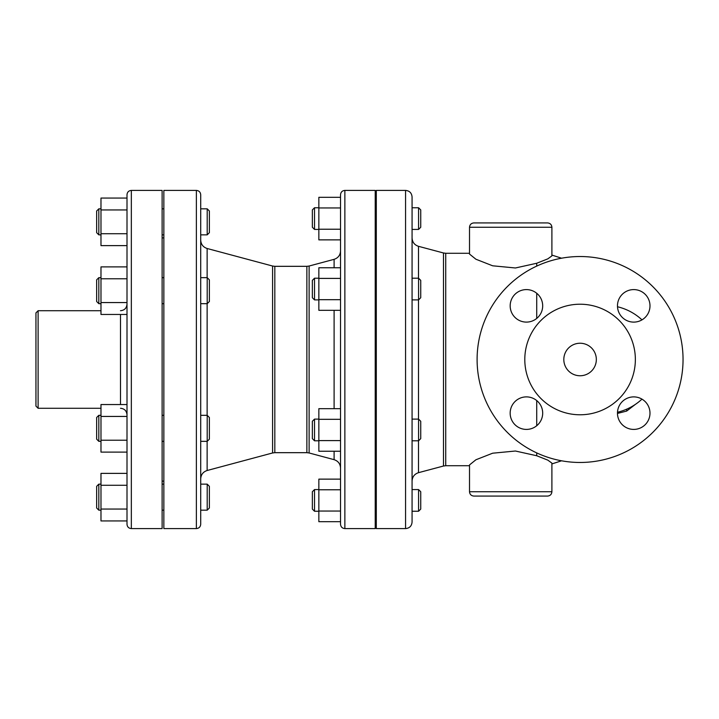 <?xml version="1.0" encoding="UTF-8"?>
<svg xmlns="http://www.w3.org/2000/svg" width="719" height="719" viewBox="0 0 719 719"><rect width="100%" height="100%" fill="white"/><g stroke="black" fill="none" stroke-linecap="round" stroke-linejoin="round"><path stroke-width="1.08" d="M477.101 359.5A102.97 102.97 0 0 1 631.561 270.326A102.97 102.97 0 0 1 631.561 448.674A102.97 102.97 0 0 1 477.101 359.5M38.116 310.725L35.95 312.891L35.95 406.109L38.116 408.275L38.116 310.725L100.984 310.725M127.002 404.545L100.984 404.545L100.984 416.436L127.002 416.436L127.002 314.455L100.984 314.455L100.984 266.893L127.002 266.893L127.002 302.564L100.984 302.564M617.495 412.239A54.195 54.195 0 0 0 641.968 399.135A54.195 54.195 0 0 1 617.495 412.239A54.195 54.195 0 0 0 641.968 399.135M641.968 319.865A54.195 54.195 0 0 0 617.495 306.761A54.195 54.195 0 0 1 641.968 319.865A54.195 54.195 0 0 0 617.495 306.761M551.895 227.258C551.635 224.625 550.197 223.187 547.563 222.926L473.857 222.926C471.224 223.187 469.777 224.625 469.516 227.258L551.895 227.258L551.895 255.883L547.842 258.849L536.725 263.253L515.433 267.98L492.65 265.796L475.924 259.235L469.516 254.077L469.516 227.258M473.857 496.074L547.563 496.074C550.197 495.813 551.635 494.375 551.895 491.742L469.516 491.742C469.777 494.375 471.224 495.813 473.857 496.074M469.516 491.742L469.516 464.923L475.924 459.765L492.65 453.204L515.433 451.02L536.725 455.747L547.842 460.151L551.895 463.117L551.895 491.742M127.002 473.381L100.984 473.381L100.984 520.942L127.002 520.942M100.984 485.271L127.002 485.271L127.002 509.052L100.984 509.052M207.207 510.166L209.373 508L209.373 486.323L207.207 484.148L207.207 510.166L200.709 510.166M200.709 497.162L200.709 484.148L207.207 484.148M98.818 484.148L96.652 486.323L96.652 508L98.818 510.166L98.818 484.148L100.984 484.148M100.984 416.436L100.984 452.107L127.002 452.107M127.002 440.217L100.984 440.217M127.002 278.783L100.984 278.783M127.002 198.058L100.984 198.058L100.984 245.619L127.002 245.619M100.984 233.729L127.002 233.729L127.002 209.948L100.984 209.948M207.207 441.34L209.373 439.165L209.373 417.487L207.207 415.321L207.207 441.34L200.709 441.34L200.709 415.321L207.207 415.321M98.818 415.321L96.652 417.487L96.652 439.165L98.818 441.34L98.818 415.321L100.984 415.321M207.207 303.679L209.373 301.513L209.373 279.835L207.207 277.66L207.207 303.679L200.709 303.679M98.818 277.66L96.652 279.835L96.652 301.513L98.818 303.679L98.818 277.66L100.984 277.66M207.207 234.852L209.373 232.677L209.373 211L207.207 208.834L207.207 234.852L200.709 234.852L200.709 208.834L207.207 208.834M98.818 208.834L96.652 211L96.652 232.677L98.818 234.852L98.818 208.834L100.984 208.834M318.85 511.047L318.85 521.688L340.527 521.688L340.527 511.047L318.85 511.047L318.85 479.133L340.527 479.133L340.527 489.774L318.85 489.774M418.575 511.245L420.741 509.079L420.741 491.742L418.575 489.567L418.575 511.245L412.068 511.245L412.068 489.567L418.575 489.567M314.518 489.567L312.352 491.742L312.352 509.079L314.518 511.245L314.518 489.567L318.85 489.567M340.527 408.68L318.85 408.68L318.85 451.235L340.527 451.235M340.527 440.594L318.85 440.594M340.527 419.312L318.85 419.312M340.527 267.765L318.85 267.765L318.85 310.32L340.527 310.32M318.85 278.406L340.527 278.406L340.527 299.688L318.85 299.688M318.85 207.953L340.527 207.953L340.527 197.312L318.85 197.312L318.85 239.867L340.527 239.867M340.527 207.953L340.527 229.226L318.85 229.226M418.575 440.792L420.741 438.626L420.741 421.28L418.575 419.114L418.575 440.792L412.068 440.792L412.068 196.916C411.681 192.962 409.515 190.796 405.57 190.409L405.57 528.591C409.515 528.204 411.681 526.038 412.068 522.084L412.068 359.5M314.518 419.114L312.352 421.28L312.352 438.626L314.518 440.792L314.518 419.114L318.85 419.114M418.575 299.886L420.741 297.72L420.741 280.374L418.575 278.208L418.575 299.886L412.068 299.886L412.068 237.944C412.329 242.186 414.477 244.981 418.503 246.32L418.503 278.208M314.518 278.208L312.352 280.374L312.352 297.72L314.518 299.886L314.518 278.208L318.85 278.208M418.575 229.433L420.741 227.258L420.741 209.921L418.575 207.755L418.575 229.433L412.068 229.433M314.518 207.755L312.352 209.921L312.352 227.258L314.518 229.433L314.518 207.755L318.85 207.755M626.689 409.174L626.689 411.061L635.353 404.402M626.689 411.061L618.016 413.299L618.016 412.113M127.002 359.5L127.002 524.259C127.254 526.892 128.701 528.33 131.334 528.591L131.334 190.409C128.701 190.67 127.254 192.108 127.002 194.741L127.002 359.5M131.334 528.591L162.117 528.591L162.117 190.409L131.334 190.409M196.368 528.591L163.851 528.591L163.851 190.409L196.368 190.409L196.368 528.591C199.001 528.33 200.448 526.892 200.709 524.259L200.709 194.741C200.448 192.108 199.001 190.67 196.368 190.409M340.527 359.5L340.527 524.259C340.788 526.892 342.235 528.339 344.868 528.591L344.868 190.409C342.235 190.661 340.788 192.108 340.527 194.741L340.527 359.5M344.868 528.591L375.219 528.591L375.219 190.409L344.868 190.409M405.57 528.591L376.298 528.591L376.298 190.409L405.57 190.409M412.068 299.886L412.068 419.114L418.575 419.114M412.068 440.792L412.068 481.056L412.068 440.792M580.08 375.758A16.258 16.258 0 0 1 565.997 351.366A16.258 16.258 0 0 1 594.155 351.366A16.258 16.258 0 0 1 580.08 375.758M633.727 322.112A16.258 16.258 0 0 1 619.652 297.72A16.258 16.258 0 0 1 647.81 297.72A16.258 16.258 0 0 1 633.727 322.112M542.683 305.845A16.258 16.258 0 0 1 518.3 319.928A16.258 16.258 0 0 1 518.3 291.77A16.258 16.258 0 0 1 542.683 305.845M526.425 396.888A16.258 16.258 0 0 1 540.508 421.28A16.258 16.258 0 0 1 512.341 421.28A16.258 16.258 0 0 1 526.425 396.888M617.468 413.155A16.258 16.258 0 0 1 641.86 399.072A16.258 16.258 0 0 1 641.86 427.23A16.258 16.258 0 0 1 617.468 413.155M524.798 359.5A55.282 55.282 0 0 0 607.717 407.376A55.282 55.282 0 0 0 607.717 311.624A55.282 55.282 0 0 0 524.798 359.5M120.495 314.455L120.495 404.545M536.725 400.564L536.725 425.738M536.725 452.898L536.725 455.747M536.725 263.253L536.725 266.102M536.725 293.262L536.725 318.436M207.135 277.66L207.135 248.495L272.573 266.03L272.573 452.97L207.135 470.505L207.135 441.34M207.135 415.321L207.135 303.679M272.573 452.97L274.82 452.673L274.82 266.327L272.573 266.03M274.82 266.327L306.869 266.327L306.869 452.673L274.82 452.673M306.869 452.673L309.116 452.97L309.116 266.03L334.101 259.334L334.101 267.765M334.101 310.32L334.101 408.68M334.101 451.235L334.101 459.666C338.128 461.014 340.276 463.8 340.527 468.042M418.503 246.32L443.488 252.98L443.488 466.02L418.503 472.68L418.503 440.792M418.503 419.114L418.503 299.886M443.488 466.02L445.726 465.723L445.726 253.277L469.516 253.277M120.495 310.725C124.45 310.338 126.616 308.172 127.002 304.218M120.495 408.275C124.45 408.662 126.616 410.828 127.002 414.782M38.116 408.275L100.984 408.275M163.851 484.148L162.117 484.148M163.851 510.166L162.117 510.166M100.984 510.166L98.818 510.166M163.851 415.321L162.117 415.321M163.851 441.34L162.117 441.34M163.851 277.66L162.117 277.66M163.851 303.679L162.117 303.679M163.851 208.834L162.117 208.834M163.851 234.852L162.117 234.852M100.984 441.34L98.818 441.34M207.207 277.66L200.709 277.66M100.984 303.679L98.818 303.679M100.984 234.852L98.818 234.852M376.298 489.567L375.219 489.567M376.298 511.245L375.219 511.245M318.85 511.245L314.518 511.245M376.298 419.114L375.219 419.114M376.298 440.792L375.219 440.792M376.298 278.208L375.219 278.208M376.298 299.886L375.219 299.886M376.298 207.755L375.219 207.755M376.298 229.433L375.219 229.433M318.85 440.792L314.518 440.792M418.575 278.208L412.068 278.208M318.85 299.886L314.518 299.886M418.575 207.755L412.068 207.755M318.85 229.433L314.518 229.433M561.557 460.798L551.895 463.926M561.557 258.202L551.895 255.074M163.851 237.881L162.117 237.881M163.851 481.119L162.117 481.119M207.135 470.505C203.109 471.853 200.96 474.639 200.709 478.881M207.135 248.495C203.109 247.147 200.96 244.361 200.709 240.119M306.869 266.327L309.116 266.03M309.116 452.97L334.101 459.666M334.101 259.334C338.128 257.986 340.276 255.2 340.527 250.958M376.298 259.667L375.219 259.667M376.298 459.333L375.219 459.333M418.503 472.68C414.477 474.019 412.329 476.814 412.068 481.056M443.488 252.98L445.726 253.277M445.726 465.723L469.516 465.723"/></g></svg>
